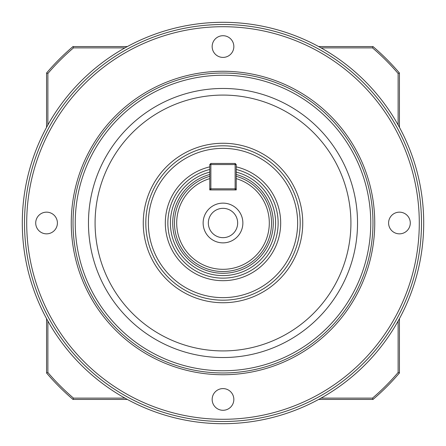<?xml version="1.0" encoding="UTF-8"?>
<svg xmlns="http://www.w3.org/2000/svg" width="446" height="446" viewBox="0 0 446 446"><rect width="100%" height="100%" fill="white"/><g stroke="black" fill="none" stroke-linecap="round" stroke-linejoin="round"><path stroke-width="0.67" d="M22.3 223A200.7 200.7 0 0 0 223 423.7A200.7 200.7 0 0 0 423.7 223A200.7 200.7 0 0 0 223 22.3A200.7 200.7 0 0 0 22.3 223A200.7 200.7 0 0 0 223 423.7M24.508 223A198.492 198.492 0 0 0 223 421.492A198.492 198.492 0 0 0 421.492 223A198.492 198.492 0 0 0 223 24.508A198.492 198.492 0 0 0 24.508 223M26.71 223A196.29 196.29 0 0 1 223 26.71A196.29 196.29 0 0 1 419.29 223A196.29 196.29 0 0 1 223 419.29A196.29 196.29 0 0 1 26.71 223M75.235 223A147.765 147.765 0 0 1 223 75.235A147.765 147.765 0 0 1 370.765 223A147.765 147.765 0 0 1 223 370.765A147.765 147.765 0 0 1 75.235 223M372.973 223A149.973 149.973 0 0 0 223 73.027A149.973 149.973 0 0 0 73.027 223A149.973 149.973 0 0 0 223 372.973A149.973 149.973 0 0 0 372.973 223M95.082 223A127.918 127.918 0 0 1 223 95.082A127.918 127.918 0 0 1 350.918 223A127.918 127.918 0 0 1 223 350.918A127.918 127.918 0 0 1 95.082 223M88.464 223A134.536 134.536 0 0 1 223 88.464A134.536 134.536 0 0 1 357.536 223A134.536 134.536 0 0 1 223 357.536A134.536 134.536 0 0 1 88.464 223M302.739 223A79.739 79.739 0 0 0 223 143.261A79.739 79.739 0 0 0 143.261 223A79.739 79.739 0 0 0 223 302.739A79.739 79.739 0 0 0 302.739 223M145.809 223A77.191 77.191 0 0 1 223 145.809A77.191 77.191 0 0 1 300.191 223A77.191 77.191 0 0 1 223 300.191A77.191 77.191 0 0 1 145.809 223M410.287 223A10.843 10.843 0 0 1 399.438 233.843A10.843 10.843 0 0 1 388.594 223A10.843 10.843 0 0 1 399.438 212.157A10.843 10.843 0 0 1 410.287 223M223 35.713A10.843 10.843 0 0 1 233.843 46.562A10.843 10.843 0 0 1 223 57.406A10.843 10.843 0 0 1 212.157 46.562A10.843 10.843 0 0 1 223 35.713M35.713 223A10.843 10.843 0 0 1 46.562 212.157A10.843 10.843 0 0 1 57.406 223A10.843 10.843 0 0 1 46.562 233.843A10.843 10.843 0 0 1 35.713 223M223 410.287A10.843 10.843 0 0 1 212.157 399.438A10.843 10.843 0 0 1 223 388.594A10.843 10.843 0 0 1 233.843 399.438A10.843 10.843 0 0 1 223 410.287M223 22.3A200.7 200.7 0 0 1 423.7 223M208.338 223A14.662 14.662 0 0 0 223 237.662A14.662 14.662 0 0 0 237.662 223A14.662 14.662 0 0 0 223 208.338A14.662 14.662 0 0 0 208.338 223M242.869 223A19.869 19.869 0 0 1 223 242.869A19.869 19.869 0 0 1 203.131 223A19.869 19.869 0 0 1 223 203.131A19.869 19.869 0 0 1 242.869 223M236.235 172.1A52.589 52.589 0 0 1 223 275.589A52.589 52.589 0 0 1 209.765 172.1M209.765 169.474A55.137 55.137 0 0 0 223 278.137A55.137 55.137 0 0 0 236.235 169.474M174.481 223A48.519 48.519 0 0 1 209.765 176.321A48.519 48.519 0 0 0 223 271.519A48.519 48.519 0 0 0 236.235 176.321M236.235 164.552L235.131 164.552L235.131 163.453L236.235 164.552L236.235 189.918L209.765 189.918L209.765 164.552L210.869 163.453L210.869 164.552L209.765 164.552M148.356 223A74.644 74.644 0 0 1 223 148.356A74.644 74.644 0 0 1 297.644 223A74.644 74.644 0 0 1 223 297.644A74.644 74.644 0 0 1 148.356 223M209.765 166.854A57.685 57.685 0 0 0 223 280.685A57.685 57.685 0 0 0 236.235 166.854M124.947 398.116L73.495 398.116A230.253 230.253 0 0 1 47.884 372.505L47.884 321.053M47.884 124.947L47.884 73.495A230.253 230.253 0 0 1 73.495 47.884L124.947 47.884M398.116 321.053L398.116 372.505A230.253 230.253 0 0 1 372.505 398.116L321.053 398.116M321.053 47.884L372.505 47.884A230.253 230.253 0 0 1 398.116 73.495L398.116 124.947M47.884 73.495L46.562 73.01L46.562 127.344M46.562 318.656L46.562 372.99A231.574 231.574 0 0 0 73.01 399.438L127.344 399.438M47.884 372.505L46.562 372.99M73.495 47.884L73.01 46.562A231.574 231.574 0 0 0 46.562 73.01M372.505 47.884L372.99 46.562L318.656 46.562M127.344 46.562L73.01 46.562M398.116 73.495L399.438 73.01A231.574 231.574 0 0 0 372.99 46.562M398.116 372.505L399.438 372.99L399.438 318.656M399.438 127.344L399.438 73.01M372.505 398.116L372.99 399.438A231.574 231.574 0 0 0 399.438 372.99M73.495 398.116L73.01 399.438M318.656 399.438L372.99 399.438M235.131 163.453L210.869 163.453M210.869 164.552L235.131 164.552L235.131 188.814L236.235 188.814L235.131 189.918L235.131 188.814L210.869 188.814L210.869 189.918L209.765 188.814L210.869 188.814L210.869 164.552M236.235 176.627L236.235 178.617A46.317 46.317 0 0 1 223 269.317A46.317 46.317 0 0 1 209.765 178.617L209.765 176.627M71.26 223A151.74 151.74 0 0 0 223 374.74A151.74 151.74 0 0 0 374.74 223A151.74 151.74 0 0 0 223 71.26A151.74 151.74 0 0 0 71.26 223M209.765 174.486A50.287 50.287 0 0 0 223 273.286A50.287 50.287 0 0 0 236.235 174.486"/></g></svg>

